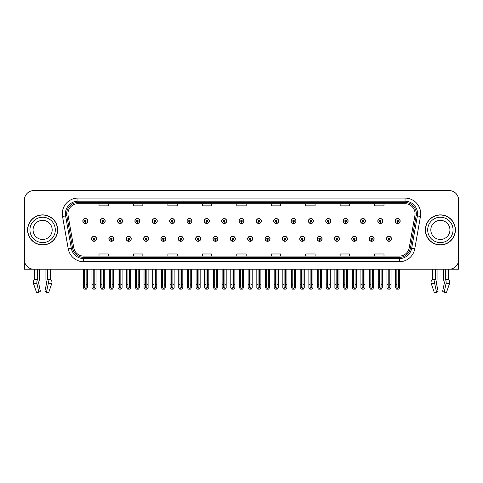 <?xml version="1.0" encoding="UTF-8"?>
<svg xmlns="http://www.w3.org/2000/svg" width="483" height="483" viewBox="0 0 483 483"><rect width="100%" height="100%" fill="white"/><g stroke="black" fill="none" stroke-linecap="round" stroke-linejoin="round"><path stroke-width="0.72" d="M351.775 238.807A2.506 2.506 0 0 0 354.28 241.313A2.506 2.506 0 0 0 356.786 238.807A2.506 2.506 0 0 0 354.28 236.302A2.506 2.506 0 0 0 351.775 238.807M334.423 238.807A2.506 2.506 0 0 0 336.929 241.313A2.506 2.506 0 0 0 339.434 238.807A2.506 2.506 0 0 0 336.929 236.302A2.506 2.506 0 0 0 334.423 238.807M317.071 238.807A2.506 2.506 0 0 0 319.577 241.313A2.506 2.506 0 0 0 322.083 238.807A2.506 2.506 0 0 0 319.577 236.302A2.506 2.506 0 0 0 317.071 238.807M299.72 238.807A2.506 2.506 0 0 0 302.225 241.313A2.506 2.506 0 0 0 304.731 238.807A2.506 2.506 0 0 0 302.225 236.302A2.506 2.506 0 0 0 299.72 238.807M282.368 238.807A2.506 2.506 0 0 0 284.873 241.313A2.506 2.506 0 0 0 287.379 238.807A2.506 2.506 0 0 0 284.873 236.302A2.506 2.506 0 0 0 282.368 238.807M265.022 238.807A2.506 2.506 0 0 0 267.528 241.313A2.506 2.506 0 0 0 270.033 238.807A2.506 2.506 0 0 0 267.528 236.302A2.506 2.506 0 0 0 265.022 238.807M247.67 238.807A2.506 2.506 0 0 0 250.176 241.313A2.506 2.506 0 0 0 252.681 238.807A2.506 2.506 0 0 0 250.176 236.302A2.506 2.506 0 0 0 247.67 238.807M230.319 238.807A2.506 2.506 0 0 0 232.824 241.313A2.506 2.506 0 0 0 235.33 238.807A2.506 2.506 0 0 0 232.824 236.302A2.506 2.506 0 0 0 230.319 238.807M212.967 238.807A2.506 2.506 0 0 0 215.472 241.313A2.506 2.506 0 0 0 217.978 238.807A2.506 2.506 0 0 0 215.472 236.302A2.506 2.506 0 0 0 212.967 238.807M195.621 238.807A2.506 2.506 0 0 0 198.127 241.313A2.506 2.506 0 0 0 200.632 238.807A2.506 2.506 0 0 0 198.127 236.302A2.506 2.506 0 0 0 195.621 238.807M178.269 238.807A2.506 2.506 0 0 0 180.775 241.313A2.506 2.506 0 0 0 183.28 238.807A2.506 2.506 0 0 0 180.775 236.302A2.506 2.506 0 0 0 178.269 238.807M160.917 238.807A2.506 2.506 0 0 0 163.423 241.313A2.506 2.506 0 0 0 165.929 238.807A2.506 2.506 0 0 0 163.423 236.302A2.506 2.506 0 0 0 160.917 238.807M143.566 238.807A2.506 2.506 0 0 0 146.071 241.313A2.506 2.506 0 0 0 148.577 238.807A2.506 2.506 0 0 0 146.071 236.302A2.506 2.506 0 0 0 143.566 238.807M126.214 238.807A2.506 2.506 0 0 0 128.719 241.313A2.506 2.506 0 0 0 131.225 238.807A2.506 2.506 0 0 0 128.719 236.302A2.506 2.506 0 0 0 126.214 238.807M108.868 238.807A2.506 2.506 0 0 0 111.374 241.313A2.506 2.506 0 0 0 113.879 238.807A2.506 2.506 0 0 0 111.374 236.302A2.506 2.506 0 0 0 108.868 238.807M91.516 238.807A2.506 2.506 0 0 0 94.022 241.313A2.506 2.506 0 0 0 96.528 238.807A2.506 2.506 0 0 0 94.022 236.302A2.506 2.506 0 0 0 91.516 238.807M369.121 238.807A2.506 2.506 0 0 0 371.626 241.313A2.506 2.506 0 0 0 374.132 238.807A2.506 2.506 0 0 0 371.626 236.302A2.506 2.506 0 0 0 369.121 238.807M377.797 221.015A2.506 2.506 0 0 0 380.302 223.52A2.506 2.506 0 0 0 382.808 221.015A2.506 2.506 0 0 0 380.302 218.515A2.506 2.506 0 0 0 377.797 221.015M360.445 221.015A2.506 2.506 0 0 0 362.95 223.52A2.506 2.506 0 0 0 365.456 221.015A2.506 2.506 0 0 0 362.95 218.515A2.506 2.506 0 0 0 360.445 221.015M343.099 221.015A2.506 2.506 0 0 0 345.605 223.52A2.506 2.506 0 0 0 348.11 221.015A2.506 2.506 0 0 0 345.605 218.515A2.506 2.506 0 0 0 343.099 221.015M325.747 221.015A2.506 2.506 0 0 0 328.253 223.52A2.506 2.506 0 0 0 330.758 221.015A2.506 2.506 0 0 0 328.253 218.515A2.506 2.506 0 0 0 325.747 221.015M308.396 221.015A2.506 2.506 0 0 0 310.901 223.52A2.506 2.506 0 0 0 313.407 221.015A2.506 2.506 0 0 0 310.901 218.515A2.506 2.506 0 0 0 308.396 221.015M291.044 221.015A2.506 2.506 0 0 0 293.549 223.52A2.506 2.506 0 0 0 296.055 221.015A2.506 2.506 0 0 0 293.549 218.515A2.506 2.506 0 0 0 291.044 221.015M273.698 221.015A2.506 2.506 0 0 0 276.204 223.52A2.506 2.506 0 0 0 278.709 221.015A2.506 2.506 0 0 0 276.204 218.515A2.506 2.506 0 0 0 273.698 221.015M256.346 221.015A2.506 2.506 0 0 0 258.852 223.52A2.506 2.506 0 0 0 261.357 221.015A2.506 2.506 0 0 0 258.852 218.515A2.506 2.506 0 0 0 256.346 221.015M238.994 221.015A2.506 2.506 0 0 0 241.5 223.52A2.506 2.506 0 0 0 244.006 221.015A2.506 2.506 0 0 0 241.5 218.515A2.506 2.506 0 0 0 238.994 221.015M221.643 221.015A2.506 2.506 0 0 0 224.148 223.52A2.506 2.506 0 0 0 226.654 221.015A2.506 2.506 0 0 0 224.148 218.515A2.506 2.506 0 0 0 221.643 221.015M204.291 221.015A2.506 2.506 0 0 0 206.796 223.52A2.506 2.506 0 0 0 209.302 221.015A2.506 2.506 0 0 0 206.796 218.515A2.506 2.506 0 0 0 204.291 221.015M186.945 221.015A2.506 2.506 0 0 0 189.451 223.52A2.506 2.506 0 0 0 191.956 221.015A2.506 2.506 0 0 0 189.451 218.515A2.506 2.506 0 0 0 186.945 221.015M169.593 221.015A2.506 2.506 0 0 0 172.099 223.52A2.506 2.506 0 0 0 174.605 221.015A2.506 2.506 0 0 0 172.099 218.515A2.506 2.506 0 0 0 169.593 221.015M152.242 221.015A2.506 2.506 0 0 0 154.747 223.52A2.506 2.506 0 0 0 157.253 221.015A2.506 2.506 0 0 0 154.747 218.515A2.506 2.506 0 0 0 152.242 221.015M134.89 221.015A2.506 2.506 0 0 0 137.395 223.52A2.506 2.506 0 0 0 139.901 221.015A2.506 2.506 0 0 0 137.395 218.515A2.506 2.506 0 0 0 134.89 221.015M117.544 221.015A2.506 2.506 0 0 0 120.05 223.52A2.506 2.506 0 0 0 122.555 221.015A2.506 2.506 0 0 0 120.05 218.515A2.506 2.506 0 0 0 117.544 221.015M100.192 221.015A2.506 2.506 0 0 0 102.698 223.52A2.506 2.506 0 0 0 105.203 221.015A2.506 2.506 0 0 0 102.698 218.515A2.506 2.506 0 0 0 100.192 221.015M82.841 221.015A2.506 2.506 0 0 0 85.346 223.52A2.506 2.506 0 0 0 87.852 221.015A2.506 2.506 0 0 0 85.346 218.515A2.506 2.506 0 0 0 82.841 221.015M386.472 238.807A2.506 2.506 0 0 0 388.978 241.313A2.506 2.506 0 0 0 391.484 238.807A2.506 2.506 0 0 0 388.978 236.302A2.506 2.506 0 0 0 386.472 238.807M395.148 221.015A2.506 2.506 0 0 0 397.654 223.52A2.506 2.506 0 0 0 400.159 221.015A2.506 2.506 0 0 0 397.654 218.515A2.506 2.506 0 0 0 395.148 221.015M436.3 282.138L436.469 281.855A3.447 1.817 90 0 0 437.073 279.289L437.073 269.218L443.672 269.218L443.672 279.289A3.447 1.817 -90 0 0 444.275 281.855L444.487 282.489L442.633 291.225L444.167 292.39L446.014 283.654A3.447 1.817 -90 0 0 445.543 279.808L445.32 279.289L448.357 279.289L448.357 269.218L458.602 269.218L458.602 200.004A9.394 9.394 0 0 0 449.202 190.61L33.798 190.61A9.394 9.394 0 0 0 24.398 200.004L24.398 269.218L34.643 269.218L34.643 279.289L37.68 279.289L37.457 279.808A3.447 1.817 90 0 0 36.986 283.654L38.833 292.39L40.367 291.225L38.513 282.489L38.725 281.855A3.447 1.817 90 0 0 39.328 279.289L39.328 269.218L45.927 269.218L45.927 279.289A3.447 1.817 -90 0 0 46.531 281.855L46.7 282.138L46.531 281.855M46.742 282.489L44.889 291.225L46.422 292.39L48.27 283.654A3.447 1.817 -90 0 0 47.799 279.808L47.575 279.289L50.612 279.289L50.612 269.218L52.647 269.218M430.353 269.218L432.388 269.218L432.388 279.289L435.425 279.289L435.201 279.808A3.447 1.817 90 0 0 434.73 283.654L436.578 292.39L438.111 291.225L436.258 282.489M27.597 229.914A15.033 15.033 0 0 0 42.631 244.947A15.033 15.033 0 0 0 57.658 229.914A15.033 15.033 0 0 0 42.631 214.881A15.033 15.033 0 0 0 27.597 229.914M425.342 229.914A15.033 15.033 0 0 0 440.369 244.947A15.033 15.033 0 0 0 455.403 229.914A15.033 15.033 0 0 0 440.369 214.881A15.033 15.033 0 0 0 425.342 229.914M67.934 213.752A10.022 10.022 0 0 1 77.956 203.729L405.044 203.729A10.022 10.022 0 0 1 414.915 215.49L409.216 247.815A10.022 10.022 0 0 1 399.344 256.093L83.656 256.093A10.022 10.022 0 0 1 73.784 247.815L68.085 215.49A10.022 10.022 0 0 1 67.934 213.752M66.678 213.752A11.272 11.272 0 0 0 66.853 215.708L72.553 248.033A11.272 11.272 0 0 0 83.656 257.348L399.344 257.348A11.272 11.272 0 0 0 410.447 248.033L416.147 215.708A11.272 11.272 0 0 0 405.044 202.48L77.956 202.48A11.272 11.272 0 0 0 66.678 213.752M62.536 216.469A15.661 15.661 0 0 1 77.956 198.09L405.044 198.09A15.661 15.661 0 0 1 420.464 216.469L414.77 248.793A15.661 15.661 0 0 1 399.344 261.732L83.656 261.732A15.661 15.661 0 0 1 68.23 248.793L62.536 216.469L65.616 215.925A12.528 12.528 0 0 1 77.956 201.224L405.044 201.224A12.528 12.528 0 0 1 417.384 215.925L411.685 248.25A12.528 12.528 0 0 1 399.344 258.598L83.656 258.598A12.528 12.528 0 0 1 71.315 248.25L65.616 215.925A12.528 12.528 0 0 1 65.428 213.752M449.202 190.61L33.798 190.61M24.398 200.004L24.398 259.824A9.394 9.394 0 0 0 33.798 269.218L449.202 269.218A9.394 9.394 0 0 0 458.602 259.824L458.602 200.004M236.803 203.729L236.803 205.849L246.197 205.849L246.197 203.729M202.353 203.729L202.353 205.849L211.747 205.849L211.747 203.729M167.903 203.729L167.903 205.849L177.297 205.849L177.297 203.729M133.453 203.729L133.453 205.849L142.847 205.849L142.847 203.729M99.003 203.729L99.003 205.849L108.397 205.849L108.397 203.729M271.253 203.729L271.253 205.849L280.647 205.849L280.647 203.729M305.703 203.729L305.703 205.849L315.097 205.849L315.097 203.729M340.153 203.729L340.153 205.849L349.547 205.849L349.547 203.729M374.603 203.729L374.603 205.849L383.997 205.849L383.997 203.729M246.197 256.093L246.197 253.973L236.803 253.973L236.803 256.093M211.747 256.093L211.747 253.973L202.353 253.973L202.353 256.093M177.297 256.093L177.297 253.973L167.903 253.973L167.903 256.093M142.847 256.093L142.847 253.973L133.453 253.973L133.453 256.093M108.397 256.093L108.397 253.973L99.003 253.973L99.003 256.093M280.647 256.093L280.647 253.973L271.253 253.973L271.253 256.093M315.097 256.093L315.097 253.973L305.703 253.973L305.703 256.093M349.547 256.093L349.547 253.973L340.153 253.973L340.153 256.093M383.997 256.093L383.997 253.973L374.603 253.973L374.603 256.093M389.763 269.218L389.763 287.343L388.978 288.466L388.193 287.343L388.193 284.439L386.943 284.439L386.943 287.572L387.849 289.136L390.113 289.136L391.013 287.572L391.013 269.218M388.942 239.586L388.875 241.156A2.349 2.349 0 0 1 386.629 238.807A2.349 2.349 0 0 1 388.978 236.459A2.349 2.349 0 0 1 391.327 238.807A2.349 2.349 0 0 1 389.081 241.156L389.014 239.586A0.785 0.785 0 0 0 389.763 238.807A0.785 0.785 0 0 0 388.978 238.022A0.785 0.785 0 0 0 388.193 238.807A0.785 0.785 0 0 0 388.942 239.586L388.966 239.121A0.314 0.314 0 0 1 388.664 238.807A0.314 0.314 0 0 1 388.978 238.493A0.314 0.314 0 0 1 389.292 238.807A0.314 0.314 0 0 1 388.99 239.121L389.014 239.586M386.943 269.218L386.943 284.439M388.193 269.218L388.193 284.439M389.763 284.439L391.013 284.439M398.439 269.218L398.439 287.343L397.654 288.466L396.869 287.343L396.869 284.439L395.619 284.439L395.619 287.572L396.525 289.136L398.783 289.136L399.689 287.572L399.689 269.218M397.618 221.8L397.551 223.363A2.349 2.349 0 0 1 395.305 221.015A2.349 2.349 0 0 1 397.654 218.666A2.349 2.349 0 0 1 400.002 221.015A2.349 2.349 0 0 1 397.757 223.363L397.69 221.8A0.785 0.785 0 0 0 398.439 221.015A0.785 0.785 0 0 0 397.654 220.236A0.785 0.785 0 0 0 396.869 221.015A0.785 0.785 0 0 0 397.618 221.8L397.642 221.329A0.314 0.314 0 0 1 397.34 221.015A0.314 0.314 0 0 1 397.654 220.707A0.314 0.314 0 0 1 397.968 221.015A0.314 0.314 0 0 1 397.666 221.329L397.69 221.8M395.619 269.218L395.619 284.439M396.869 269.218L396.869 284.439M398.439 284.439L399.689 284.439M372.411 269.218L372.411 287.343L371.626 288.466L370.847 287.343L370.847 284.439L369.592 284.439L369.592 287.572L370.497 289.136L372.761 289.136L373.661 287.572L373.661 269.218M371.596 239.586L371.524 241.156A2.349 2.349 0 0 1 369.278 238.807A2.349 2.349 0 0 1 371.626 236.459A2.349 2.349 0 0 1 373.975 238.807A2.349 2.349 0 0 1 371.729 241.156L371.662 239.586A0.785 0.785 0 0 0 372.411 238.807A0.785 0.785 0 0 0 371.626 238.022A0.785 0.785 0 0 0 370.847 238.807A0.785 0.785 0 0 0 371.596 239.586L371.614 239.121A0.314 0.314 0 0 1 371.312 238.807A0.314 0.314 0 0 1 371.626 238.493A0.314 0.314 0 0 1 371.94 238.807A0.314 0.314 0 0 1 371.644 239.121L371.662 239.586M369.592 269.218L369.592 284.439M370.847 269.218L370.847 284.439M372.411 284.439L373.661 284.439M355.059 269.218L355.059 287.343L354.28 288.466L353.496 287.343L353.496 284.439L352.24 284.439L352.24 287.572L353.145 289.136L355.41 289.136L356.315 287.572L356.315 269.218M354.244 239.586L354.178 241.156A2.349 2.349 0 0 1 351.926 238.807A2.349 2.349 0 0 1 354.28 236.459A2.349 2.349 0 0 1 356.629 238.807A2.349 2.349 0 0 1 354.383 241.156L354.311 239.586A0.785 0.785 0 0 0 355.059 238.807A0.785 0.785 0 0 0 354.28 238.022A0.785 0.785 0 0 0 353.496 238.807A0.785 0.785 0 0 0 354.244 239.586L354.262 239.121A0.314 0.314 0 0 1 353.967 238.807A0.314 0.314 0 0 1 354.28 238.493A0.314 0.314 0 0 1 354.588 238.807A0.314 0.314 0 0 1 354.293 239.121L354.311 239.586M352.24 269.218L352.24 284.439M353.496 269.218L353.496 284.439M355.059 284.439L356.315 284.439M337.708 269.218L337.708 287.343L336.929 288.466L336.144 287.343L336.144 284.439L334.894 284.439L334.894 287.572L335.794 289.136L338.058 289.136L338.963 287.572L338.963 269.218M336.892 239.586L336.826 241.156A2.349 2.349 0 0 1 334.58 238.807A2.349 2.349 0 0 1 336.929 236.459A2.349 2.349 0 0 1 339.277 238.807A2.349 2.349 0 0 1 337.031 241.156L336.959 239.586A0.785 0.785 0 0 0 337.708 238.807A0.785 0.785 0 0 0 336.929 238.022A0.785 0.785 0 0 0 336.144 238.807A0.785 0.785 0 0 0 336.892 239.586L336.917 239.121A0.314 0.314 0 0 1 336.615 238.807A0.314 0.314 0 0 1 336.929 238.493A0.314 0.314 0 0 1 337.243 238.807A0.314 0.314 0 0 1 336.941 239.121L336.959 239.586M334.894 269.218L334.894 284.439M336.144 269.218L336.144 284.439M337.708 284.439L338.963 284.439M381.087 269.218L381.087 287.343L380.302 288.466L379.523 287.343L379.523 284.439L378.267 284.439L378.267 287.572L379.173 289.136L381.437 289.136L382.337 287.572L382.337 269.218M380.272 221.8L380.199 223.363A2.349 2.349 0 0 1 377.954 221.015A2.349 2.349 0 0 1 380.302 218.666A2.349 2.349 0 0 1 382.651 221.015A2.349 2.349 0 0 1 380.405 223.363L380.338 221.8A0.785 0.785 0 0 0 381.087 221.015A0.785 0.785 0 0 0 380.302 220.236A0.785 0.785 0 0 0 379.523 221.015A0.785 0.785 0 0 0 380.272 221.8L380.29 221.329A0.314 0.314 0 0 1 379.988 221.015A0.314 0.314 0 0 1 380.302 220.707A0.314 0.314 0 0 1 380.616 221.015A0.314 0.314 0 0 1 380.314 221.329L380.338 221.8M378.267 269.218L378.267 284.439M379.523 269.218L379.523 284.439M381.087 284.439L382.337 284.439M363.735 269.218L363.735 287.343L362.95 288.466L362.172 287.343L362.172 284.439L360.916 284.439L360.916 287.572L361.821 289.136L364.085 289.136L364.991 287.572L364.991 269.218M362.92 221.8L362.848 223.363A2.349 2.349 0 0 1 360.602 221.015A2.349 2.349 0 0 1 362.95 218.666A2.349 2.349 0 0 1 365.299 221.015A2.349 2.349 0 0 1 363.053 223.363L362.987 221.8A0.785 0.785 0 0 0 363.735 221.015A0.785 0.785 0 0 0 362.95 220.236A0.785 0.785 0 0 0 362.172 221.015A0.785 0.785 0 0 0 362.92 221.8L362.938 221.329A0.314 0.314 0 0 1 362.642 221.015A0.314 0.314 0 0 1 362.95 220.707A0.314 0.314 0 0 1 363.264 221.015A0.314 0.314 0 0 1 362.968 221.329L362.987 221.8M360.916 269.218L360.916 284.439M362.172 269.218L362.172 284.439M363.735 284.439L364.991 284.439M346.383 269.218L346.383 287.343L345.605 288.466L344.82 287.343L344.82 284.439L343.564 284.439L343.564 287.572L344.47 289.136L346.734 289.136L347.639 287.572L347.639 269.218M345.568 221.8L345.502 223.363A2.349 2.349 0 0 1 343.256 221.015A2.349 2.349 0 0 1 345.605 218.666A2.349 2.349 0 0 1 347.953 221.015A2.349 2.349 0 0 1 345.707 223.363L345.635 221.8A0.785 0.785 0 0 0 346.383 221.015A0.785 0.785 0 0 0 345.605 220.236A0.785 0.785 0 0 0 344.82 221.015A0.785 0.785 0 0 0 345.568 221.8L345.587 221.329A0.314 0.314 0 0 1 345.291 221.015A0.314 0.314 0 0 1 345.605 220.707A0.314 0.314 0 0 1 345.919 221.015A0.314 0.314 0 0 1 345.617 221.329L345.635 221.8M343.564 269.218L343.564 284.439M344.82 269.218L344.82 284.439M346.383 284.439L347.639 284.439M329.038 269.218L329.038 287.343L328.253 288.466L327.468 287.343L327.468 284.439L326.218 284.439L326.218 287.572L327.118 289.136L329.382 289.136L330.287 287.572L330.287 269.218M328.217 221.8L328.15 223.363A2.349 2.349 0 0 1 325.904 221.015A2.349 2.349 0 0 1 328.253 218.666A2.349 2.349 0 0 1 330.601 221.015A2.349 2.349 0 0 1 328.355 223.363L328.289 221.8A0.785 0.785 0 0 0 329.038 221.015A0.785 0.785 0 0 0 328.253 220.236A0.785 0.785 0 0 0 327.468 221.015A0.785 0.785 0 0 0 328.217 221.8L328.241 221.329A0.314 0.314 0 0 1 327.939 221.015A0.314 0.314 0 0 1 328.253 220.707A0.314 0.314 0 0 1 328.567 221.015A0.314 0.314 0 0 1 328.265 221.329L328.289 221.8M326.218 269.218L326.218 284.439M327.468 269.218L327.468 284.439M329.038 284.439L330.287 284.439M37.68 269.218L37.68 279.289M47.575 279.289L47.575 269.218M38.555 282.138L38.513 282.489M46.422 292.39L48.753 292.39L51.735 283.654A3.447 2.928 90 0 0 50.975 279.808L50.612 279.289M36.503 292.39L33.52 283.654L36.503 292.39L38.833 292.39M37.457 279.808L34.281 279.808A3.447 2.928 -90 0 0 33.52 283.654A3.447 2.928 -90 0 1 34.281 279.808L34.643 279.289M24.398 249.959L24.398 246.825M24.398 244.301A6.261 6.261 0 0 0 24.15 244.32L24.15 218.636A6.261 6.261 0 0 1 24.398 216.885M435.425 269.218L435.425 279.289M445.32 279.289L445.32 269.218M444.487 282.489L444.275 281.855M444.167 292.39L446.497 292.39L449.48 283.654A3.447 2.928 90 0 0 448.719 279.808L448.357 279.289M434.247 292.39L431.265 283.654L434.247 292.39L436.578 292.39M435.201 279.808L432.025 279.808A3.447 2.928 -90 0 0 431.265 283.654A3.447 2.928 -90 0 1 432.025 279.808L432.388 279.289M458.602 246.825L458.602 249.959M458.602 216.885A6.261 6.261 0 0 1 458.85 218.636L458.85 244.32A6.261 6.261 0 0 0 458.602 244.301M52.182 229.914A9.551 9.551 0 0 0 42.631 220.363A9.551 9.551 0 0 0 33.073 229.914A9.551 9.551 0 0 0 42.631 239.465A9.551 9.551 0 0 0 52.182 229.914A9.551 9.551 0 0 1 42.631 239.465A9.551 9.551 0 0 1 33.073 229.914M27.754 229.914A14.876 14.876 0 0 1 42.631 215.038A14.876 14.876 0 0 1 57.501 229.914A14.876 14.876 0 0 1 42.631 244.79A14.876 14.876 0 0 1 27.754 229.914M449.927 229.914A9.551 9.551 0 0 0 440.369 220.363A9.551 9.551 0 0 0 430.818 229.914A9.551 9.551 0 0 0 440.369 239.465A9.551 9.551 0 0 0 449.927 229.914A9.551 9.551 0 0 1 440.369 239.465A9.551 9.551 0 0 1 430.818 229.914M425.499 229.914A14.876 14.876 0 0 1 440.369 215.038A14.876 14.876 0 0 1 455.246 229.914A14.876 14.876 0 0 1 440.369 244.79A14.876 14.876 0 0 1 425.499 229.914M320.362 269.218L320.362 287.343L319.577 288.466L318.792 287.343L318.792 284.439L317.542 284.439L317.542 287.572L318.448 289.136L320.706 289.136L321.612 287.572L321.612 269.218M319.541 239.586L319.474 241.156A2.349 2.349 0 0 1 317.228 238.807A2.349 2.349 0 0 1 319.577 236.459A2.349 2.349 0 0 1 321.926 238.807A2.349 2.349 0 0 1 319.68 241.156L319.613 239.586A0.785 0.785 0 0 0 320.362 238.807A0.785 0.785 0 0 0 319.577 238.022A0.785 0.785 0 0 0 318.792 238.807A0.785 0.785 0 0 0 319.541 239.586L319.565 239.121A0.314 0.314 0 0 1 319.263 238.807A0.314 0.314 0 0 1 319.577 238.493A0.314 0.314 0 0 1 319.891 238.807A0.314 0.314 0 0 1 319.589 239.121L319.613 239.586M317.542 269.218L317.542 284.439M318.792 269.218L318.792 284.439M320.362 284.439L321.612 284.439M303.01 269.218L303.01 287.343L302.225 288.466L301.446 287.343L301.446 284.439L300.191 284.439L300.191 287.572L301.096 289.136L303.36 289.136L304.26 287.572L304.26 269.218M302.195 239.586L302.123 241.156A2.349 2.349 0 0 1 299.877 238.807A2.349 2.349 0 0 1 302.225 236.459A2.349 2.349 0 0 1 304.574 238.807A2.349 2.349 0 0 1 302.328 241.156L302.261 239.586A0.785 0.785 0 0 0 303.01 238.807A0.785 0.785 0 0 0 302.225 238.022A0.785 0.785 0 0 0 301.446 238.807A0.785 0.785 0 0 0 302.195 239.586L302.213 239.121A0.314 0.314 0 0 1 301.911 238.807A0.314 0.314 0 0 1 302.225 238.493A0.314 0.314 0 0 1 302.539 238.807A0.314 0.314 0 0 1 302.237 239.121L302.261 239.586M300.191 269.218L300.191 284.439M301.446 269.218L301.446 284.439M303.01 284.439L304.26 284.439M285.658 269.218L285.658 287.343L284.873 288.466L284.095 287.343L284.095 284.439L282.839 284.439L282.839 287.572L283.744 289.136L286.008 289.136L286.914 287.572L286.914 269.218M284.843 239.586L284.771 241.156A2.349 2.349 0 0 1 282.525 238.807A2.349 2.349 0 0 1 284.873 236.459A2.349 2.349 0 0 1 287.222 238.807A2.349 2.349 0 0 1 284.976 241.156L284.91 239.586A0.785 0.785 0 0 0 285.658 238.807A0.785 0.785 0 0 0 284.873 238.022A0.785 0.785 0 0 0 284.095 238.807A0.785 0.785 0 0 0 284.843 239.586L284.861 239.121A0.314 0.314 0 0 1 284.565 238.807A0.314 0.314 0 0 1 284.873 238.493A0.314 0.314 0 0 1 285.187 238.807A0.314 0.314 0 0 1 284.892 239.121L284.91 239.586M282.839 269.218L282.839 284.439M284.095 269.218L284.095 284.439M285.658 284.439L286.914 284.439M311.686 269.218L311.686 287.343L310.901 288.466L310.116 287.343L310.116 284.439L308.866 284.439L308.866 287.572L309.772 289.136L312.036 289.136L312.936 287.572L312.936 269.218M310.865 221.8L310.798 223.363A2.349 2.349 0 0 1 308.552 221.015A2.349 2.349 0 0 1 310.901 218.666A2.349 2.349 0 0 1 313.25 221.015A2.349 2.349 0 0 1 311.004 223.363L310.937 221.8A0.785 0.785 0 0 0 311.686 221.015A0.785 0.785 0 0 0 310.901 220.236A0.785 0.785 0 0 0 310.116 221.015A0.785 0.785 0 0 0 310.865 221.8L310.889 221.329A0.314 0.314 0 0 1 310.587 221.015A0.314 0.314 0 0 1 310.901 220.707A0.314 0.314 0 0 1 311.215 221.015A0.314 0.314 0 0 1 310.913 221.329L310.937 221.8M308.866 269.218L308.866 284.439M310.116 269.218L310.116 284.439M311.686 284.439L312.936 284.439M294.334 269.218L294.334 287.343L293.549 288.466L292.77 287.343L292.77 284.439L291.515 284.439L291.515 287.572L292.42 289.136L294.684 289.136L295.59 287.572L295.59 269.218M293.519 221.8L293.447 223.363A2.349 2.349 0 0 1 291.201 221.015A2.349 2.349 0 0 1 293.549 218.666A2.349 2.349 0 0 1 295.898 221.015A2.349 2.349 0 0 1 293.652 223.363L293.586 221.8A0.785 0.785 0 0 0 294.334 221.015A0.785 0.785 0 0 0 293.549 220.236A0.785 0.785 0 0 0 292.77 221.015A0.785 0.785 0 0 0 293.519 221.8L293.537 221.329A0.314 0.314 0 0 1 293.235 221.015A0.314 0.314 0 0 1 293.549 220.707A0.314 0.314 0 0 1 293.863 221.015A0.314 0.314 0 0 1 293.567 221.329L293.586 221.8M291.515 269.218L291.515 284.439M292.77 269.218L292.77 284.439M294.334 284.439L295.59 284.439M276.982 269.218L276.982 287.343L276.204 288.466L275.419 287.343L275.419 284.439L274.163 284.439L274.163 287.572L275.069 289.136L277.333 289.136L278.238 287.572L278.238 269.218M276.167 221.8L276.101 223.363A2.349 2.349 0 0 1 273.855 221.015A2.349 2.349 0 0 1 276.204 218.666A2.349 2.349 0 0 1 278.552 221.015A2.349 2.349 0 0 1 276.306 223.363L276.234 221.8A0.785 0.785 0 0 0 276.982 221.015A0.785 0.785 0 0 0 276.204 220.236A0.785 0.785 0 0 0 275.419 221.015A0.785 0.785 0 0 0 276.167 221.8L276.185 221.329A0.314 0.314 0 0 1 275.89 221.015A0.314 0.314 0 0 1 276.204 220.707A0.314 0.314 0 0 1 276.511 221.015A0.314 0.314 0 0 1 276.216 221.329L276.234 221.8M274.163 269.218L274.163 284.439M275.419 269.218L275.419 284.439M276.982 284.439L278.238 284.439M268.306 269.218L268.306 287.343L267.528 288.466L266.743 287.343L266.743 284.439L265.487 284.439L265.487 287.572L266.393 289.136L268.657 289.136L269.562 287.572L269.562 269.218M267.491 239.586L267.425 241.156A2.349 2.349 0 0 1 265.179 238.807A2.349 2.349 0 0 1 267.528 236.459A2.349 2.349 0 0 1 269.876 238.807A2.349 2.349 0 0 1 267.63 241.156L267.558 239.586A0.785 0.785 0 0 0 268.306 238.807A0.785 0.785 0 0 0 267.528 238.022A0.785 0.785 0 0 0 266.743 238.807A0.785 0.785 0 0 0 267.491 239.586L267.51 239.121A0.314 0.314 0 0 1 267.214 238.807A0.314 0.314 0 0 1 267.528 238.493A0.314 0.314 0 0 1 267.842 238.807A0.314 0.314 0 0 1 267.54 239.121L267.558 239.586M265.487 269.218L265.487 284.439M266.743 269.218L266.743 284.439M268.306 284.439L269.562 284.439M250.961 269.218L250.961 287.343L250.176 288.466L249.391 287.343L249.391 284.439L248.141 284.439L248.141 287.572L249.041 289.136L251.305 289.136L252.211 287.572L252.211 269.218M250.14 239.586L250.073 241.156A2.349 2.349 0 0 1 247.827 238.807A2.349 2.349 0 0 1 250.176 236.459A2.349 2.349 0 0 1 252.524 238.807A2.349 2.349 0 0 1 250.279 241.156L250.212 239.586A0.785 0.785 0 0 0 250.961 238.807A0.785 0.785 0 0 0 250.176 238.022A0.785 0.785 0 0 0 249.391 238.807A0.785 0.785 0 0 0 250.14 239.586L250.164 239.121A0.314 0.314 0 0 1 249.862 238.807A0.314 0.314 0 0 1 250.176 238.493A0.314 0.314 0 0 1 250.49 238.807A0.314 0.314 0 0 1 250.188 239.121L250.212 239.586M248.141 269.218L248.141 284.439M249.391 269.218L249.391 284.439M250.961 284.439L252.211 284.439M233.609 269.218L233.609 287.343L232.824 288.466L232.039 287.343L232.039 284.439L230.789 284.439L230.789 287.572L231.695 289.136L233.959 289.136L234.859 287.572L234.859 269.218M232.788 239.586L232.721 241.156A2.349 2.349 0 0 1 230.476 238.807A2.349 2.349 0 0 1 232.824 236.459A2.349 2.349 0 0 1 235.173 238.807A2.349 2.349 0 0 1 232.927 241.156L232.86 239.586A0.785 0.785 0 0 0 233.609 238.807A0.785 0.785 0 0 0 232.824 238.022A0.785 0.785 0 0 0 232.039 238.807A0.785 0.785 0 0 0 232.788 239.586L232.812 239.121A0.314 0.314 0 0 1 232.51 238.807A0.314 0.314 0 0 1 232.824 238.493A0.314 0.314 0 0 1 233.138 238.807A0.314 0.314 0 0 1 232.836 239.121L232.86 239.586M230.789 269.218L230.789 284.439M232.039 269.218L232.039 284.439M233.609 284.439L234.859 284.439M216.257 269.218L216.257 287.343L215.472 288.466L214.694 287.343L214.694 284.439L213.438 284.439L213.438 287.572L214.343 289.136L216.607 289.136L217.513 287.572L217.513 269.218M215.442 239.586L215.37 241.156A2.349 2.349 0 0 1 213.124 238.807A2.349 2.349 0 0 1 215.472 236.459A2.349 2.349 0 0 1 217.821 238.807A2.349 2.349 0 0 1 215.575 241.156L215.509 239.586A0.785 0.785 0 0 0 216.257 238.807A0.785 0.785 0 0 0 215.472 238.022A0.785 0.785 0 0 0 214.694 238.807A0.785 0.785 0 0 0 215.442 239.586L215.46 239.121A0.314 0.314 0 0 1 215.158 238.807A0.314 0.314 0 0 1 215.472 238.493A0.314 0.314 0 0 1 215.786 238.807A0.314 0.314 0 0 1 215.49 239.121L215.509 239.586M213.438 269.218L213.438 284.439M214.694 269.218L214.694 284.439M216.257 284.439L217.513 284.439M198.905 269.218L198.905 287.343L198.127 288.466L197.342 287.343L197.342 284.439L196.086 284.439L196.086 287.572L196.992 289.136L199.256 289.136L200.161 287.572L200.161 269.218M198.09 239.586L198.024 241.156A2.349 2.349 0 0 1 195.778 238.807A2.349 2.349 0 0 1 198.127 236.459A2.349 2.349 0 0 1 200.475 238.807A2.349 2.349 0 0 1 198.229 241.156L198.157 239.586A0.785 0.785 0 0 0 198.905 238.807A0.785 0.785 0 0 0 198.127 238.022A0.785 0.785 0 0 0 197.342 238.807A0.785 0.785 0 0 0 198.09 239.586L198.108 239.121A0.314 0.314 0 0 1 197.813 238.807A0.314 0.314 0 0 1 198.127 238.493A0.314 0.314 0 0 1 198.435 238.807A0.314 0.314 0 0 1 198.139 239.121L198.157 239.586M196.086 269.218L196.086 284.439M197.342 269.218L197.342 284.439M198.905 284.439L200.161 284.439M259.631 269.218L259.631 287.343L258.852 288.466L258.067 287.343L258.067 284.439L256.817 284.439L256.817 287.572L257.717 289.136L259.981 289.136L260.886 287.572L260.886 269.218M258.816 221.8L258.749 223.363A2.349 2.349 0 0 1 256.503 221.015A2.349 2.349 0 0 1 258.852 218.666A2.349 2.349 0 0 1 261.2 221.015A2.349 2.349 0 0 1 258.954 223.363L258.882 221.8A0.785 0.785 0 0 0 259.631 221.015A0.785 0.785 0 0 0 258.852 220.236A0.785 0.785 0 0 0 258.067 221.015A0.785 0.785 0 0 0 258.816 221.8L258.84 221.329A0.314 0.314 0 0 1 258.538 221.015A0.314 0.314 0 0 1 258.852 220.707A0.314 0.314 0 0 1 259.166 221.015A0.314 0.314 0 0 1 258.864 221.329L258.882 221.8M256.817 269.218L256.817 284.439M258.067 269.218L258.067 284.439M259.631 284.439L260.886 284.439M242.285 269.218L242.285 287.343L241.5 288.466L240.715 287.343L240.715 284.439L239.465 284.439L239.465 287.572L240.371 289.136L242.629 289.136L243.535 287.572L243.535 269.218M241.464 221.8L241.397 223.363A2.349 2.349 0 0 1 239.151 221.015A2.349 2.349 0 0 1 241.5 218.666A2.349 2.349 0 0 1 243.849 221.015A2.349 2.349 0 0 1 241.603 223.363L241.536 221.8A0.785 0.785 0 0 0 242.285 221.015A0.785 0.785 0 0 0 241.5 220.236A0.785 0.785 0 0 0 240.715 221.015A0.785 0.785 0 0 0 241.464 221.8L241.488 221.329A0.314 0.314 0 0 1 241.186 221.015A0.314 0.314 0 0 1 241.5 220.707A0.314 0.314 0 0 1 241.814 221.015A0.314 0.314 0 0 1 241.512 221.329L241.536 221.8M239.465 269.218L239.465 284.439M240.715 269.218L240.715 284.439M242.285 284.439L243.535 284.439M224.933 269.218L224.933 287.343L224.148 288.466L223.369 287.343L223.369 284.439L222.114 284.439L222.114 287.572L223.019 289.136L225.283 289.136L226.183 287.572L226.183 269.218M224.118 221.8L224.046 223.363A2.349 2.349 0 0 1 221.8 221.015A2.349 2.349 0 0 1 224.148 218.666A2.349 2.349 0 0 1 226.497 221.015A2.349 2.349 0 0 1 224.251 223.363L224.184 221.8A0.785 0.785 0 0 0 224.933 221.015A0.785 0.785 0 0 0 224.148 220.236A0.785 0.785 0 0 0 223.369 221.015A0.785 0.785 0 0 0 224.118 221.8L224.136 221.329A0.314 0.314 0 0 1 223.834 221.015A0.314 0.314 0 0 1 224.148 220.707A0.314 0.314 0 0 1 224.462 221.015A0.314 0.314 0 0 1 224.16 221.329L224.184 221.8M222.114 269.218L222.114 284.439M223.369 269.218L223.369 284.439M224.933 284.439L226.183 284.439M207.581 269.218L207.581 287.343L206.796 288.466L206.018 287.343L206.018 284.439L204.762 284.439L204.762 287.572L205.667 289.136L207.931 289.136L208.837 287.572L208.837 269.218M206.766 221.8L206.694 223.363A2.349 2.349 0 0 1 204.448 221.015A2.349 2.349 0 0 1 206.796 218.666A2.349 2.349 0 0 1 209.145 221.015A2.349 2.349 0 0 1 206.899 223.363L206.833 221.8A0.785 0.785 0 0 0 207.581 221.015A0.785 0.785 0 0 0 206.796 220.236A0.785 0.785 0 0 0 206.018 221.015A0.785 0.785 0 0 0 206.766 221.8L206.784 221.329A0.314 0.314 0 0 1 206.489 221.015A0.314 0.314 0 0 1 206.796 220.707A0.314 0.314 0 0 1 207.11 221.015A0.314 0.314 0 0 1 206.815 221.329L206.833 221.8M204.762 269.218L204.762 284.439M206.018 269.218L206.018 284.439M207.581 284.439L208.837 284.439M190.23 269.218L190.23 287.343L189.451 288.466L188.666 287.343L188.666 284.439L187.41 284.439L187.41 287.572L188.316 289.136L190.58 289.136L191.485 287.572L191.485 269.218M189.414 221.8L189.348 223.363A2.349 2.349 0 0 1 187.102 221.015A2.349 2.349 0 0 1 189.451 218.666A2.349 2.349 0 0 1 191.799 221.015A2.349 2.349 0 0 1 189.553 223.363L189.481 221.8A0.785 0.785 0 0 0 190.23 221.015A0.785 0.785 0 0 0 189.451 220.236A0.785 0.785 0 0 0 188.666 221.015A0.785 0.785 0 0 0 189.414 221.8L189.433 221.329A0.314 0.314 0 0 1 189.137 221.015A0.314 0.314 0 0 1 189.451 220.707A0.314 0.314 0 0 1 189.765 221.015A0.314 0.314 0 0 1 189.463 221.329L189.481 221.8M187.41 269.218L187.41 284.439M188.666 269.218L188.666 284.439M190.23 284.439L191.485 284.439M181.554 269.218L181.554 287.343L180.775 288.466L179.99 287.343L179.99 284.439L178.74 284.439L178.74 287.572L179.64 289.136L181.904 289.136L182.809 287.572L182.809 269.218M180.739 239.586L180.672 241.156A2.349 2.349 0 0 1 178.426 238.807A2.349 2.349 0 0 1 180.775 236.459A2.349 2.349 0 0 1 183.123 238.807A2.349 2.349 0 0 1 180.877 241.156L180.805 239.586A0.785 0.785 0 0 0 181.554 238.807A0.785 0.785 0 0 0 180.775 238.022A0.785 0.785 0 0 0 179.99 238.807A0.785 0.785 0 0 0 180.739 239.586L180.763 239.121A0.314 0.314 0 0 1 180.461 238.807A0.314 0.314 0 0 1 180.775 238.493A0.314 0.314 0 0 1 181.089 238.807A0.314 0.314 0 0 1 180.787 239.121L180.805 239.586M178.74 269.218L178.74 284.439M179.99 269.218L179.99 284.439M181.554 284.439L182.809 284.439M164.208 269.218L164.208 287.343L163.423 288.466L162.638 287.343L162.638 284.439L161.388 284.439L161.388 287.572L162.294 289.136L164.552 289.136L165.458 287.572L165.458 269.218M163.387 239.586L163.32 241.156A2.349 2.349 0 0 1 161.074 238.807A2.349 2.349 0 0 1 163.423 236.459A2.349 2.349 0 0 1 165.772 238.807A2.349 2.349 0 0 1 163.526 241.156L163.459 239.586A0.785 0.785 0 0 0 164.208 238.807A0.785 0.785 0 0 0 163.423 238.022A0.785 0.785 0 0 0 162.638 238.807A0.785 0.785 0 0 0 163.387 239.586L163.411 239.121A0.314 0.314 0 0 1 163.109 238.807A0.314 0.314 0 0 1 163.423 238.493A0.314 0.314 0 0 1 163.737 238.807A0.314 0.314 0 0 1 163.435 239.121L163.459 239.586M161.388 269.218L161.388 284.439M162.638 269.218L162.638 284.439M164.208 284.439L165.458 284.439M146.856 269.218L146.856 287.343L146.071 288.466L145.292 287.343L145.292 284.439L144.037 284.439L144.037 287.572L144.942 289.136L147.206 289.136L148.106 287.572L148.106 269.218M146.041 239.586L145.969 241.156A2.349 2.349 0 0 1 143.723 238.807A2.349 2.349 0 0 1 146.071 236.459A2.349 2.349 0 0 1 148.42 238.807A2.349 2.349 0 0 1 146.174 241.156L146.108 239.586A0.785 0.785 0 0 0 146.856 238.807A0.785 0.785 0 0 0 146.071 238.022A0.785 0.785 0 0 0 145.292 238.807A0.785 0.785 0 0 0 146.041 239.586L146.059 239.121A0.314 0.314 0 0 1 145.757 238.807A0.314 0.314 0 0 1 146.071 238.493A0.314 0.314 0 0 1 146.385 238.807A0.314 0.314 0 0 1 146.083 239.121L146.108 239.586M144.037 269.218L144.037 284.439M145.292 269.218L145.292 284.439M146.856 284.439L148.106 284.439M129.504 269.218L129.504 287.343L128.719 288.466L127.941 287.343L127.941 284.439L126.685 284.439L126.685 287.572L127.59 289.136L129.855 289.136L130.76 287.572L130.76 269.218M128.689 239.586L128.617 241.156A2.349 2.349 0 0 1 126.371 238.807A2.349 2.349 0 0 1 128.719 236.459A2.349 2.349 0 0 1 131.074 238.807A2.349 2.349 0 0 1 128.822 241.156L128.756 239.586A0.785 0.785 0 0 0 129.504 238.807A0.785 0.785 0 0 0 128.719 238.022A0.785 0.785 0 0 0 127.941 238.807A0.785 0.785 0 0 0 128.689 239.586L128.707 239.121A0.314 0.314 0 0 1 128.412 238.807A0.314 0.314 0 0 1 128.719 238.493A0.314 0.314 0 0 1 129.033 238.807A0.314 0.314 0 0 1 128.738 239.121L128.756 239.586M126.685 269.218L126.685 284.439M127.941 269.218L127.941 284.439M129.504 284.439L130.76 284.439M112.153 269.218L112.153 287.343L111.374 288.466L110.589 287.343L110.589 284.439L109.339 284.439L109.339 287.572L110.239 289.136L112.503 289.136L113.408 287.572L113.408 269.218M111.338 239.586L111.271 241.156A2.349 2.349 0 0 1 109.025 238.807A2.349 2.349 0 0 1 111.374 236.459A2.349 2.349 0 0 1 113.722 238.807A2.349 2.349 0 0 1 111.476 241.156L111.404 239.586A0.785 0.785 0 0 0 112.153 238.807A0.785 0.785 0 0 0 111.374 238.022A0.785 0.785 0 0 0 110.589 238.807A0.785 0.785 0 0 0 111.338 239.586L111.356 239.121A0.314 0.314 0 0 1 111.06 238.807A0.314 0.314 0 0 1 111.374 238.493A0.314 0.314 0 0 1 111.688 238.807A0.314 0.314 0 0 1 111.386 239.121L111.404 239.586M109.339 269.218L109.339 284.439M110.589 269.218L110.589 284.439M112.153 284.439L113.408 284.439M94.807 269.218L94.807 287.343L94.022 288.466L93.237 287.343L93.237 284.439L91.987 284.439L91.987 287.572L92.887 289.136L95.151 289.136L96.057 287.572L96.057 269.218M93.986 239.586L93.919 241.156A2.349 2.349 0 0 1 91.673 238.807A2.349 2.349 0 0 1 94.022 236.459A2.349 2.349 0 0 1 96.371 238.807A2.349 2.349 0 0 1 94.125 241.156L94.058 239.586A0.785 0.785 0 0 0 94.807 238.807A0.785 0.785 0 0 0 94.022 238.022A0.785 0.785 0 0 0 93.237 238.807A0.785 0.785 0 0 0 93.986 239.586L94.01 239.121A0.314 0.314 0 0 1 93.708 238.807A0.314 0.314 0 0 1 94.022 238.493A0.314 0.314 0 0 1 94.336 238.807A0.314 0.314 0 0 1 94.034 239.121L94.058 239.586M91.987 269.218L91.987 284.439M93.237 269.218L93.237 284.439M94.807 284.439L96.057 284.439M172.884 269.218L172.884 287.343L172.099 288.466L171.314 287.343L171.314 284.439L170.064 284.439L170.064 287.572L170.964 289.136L173.228 289.136L174.134 287.572L174.134 269.218M172.063 221.8L171.996 223.363A2.349 2.349 0 0 1 169.75 221.015A2.349 2.349 0 0 1 172.099 218.666A2.349 2.349 0 0 1 174.448 221.015A2.349 2.349 0 0 1 172.202 223.363L172.135 221.8A0.785 0.785 0 0 0 172.884 221.015A0.785 0.785 0 0 0 172.099 220.236A0.785 0.785 0 0 0 171.314 221.015A0.785 0.785 0 0 0 172.063 221.8L172.087 221.329A0.314 0.314 0 0 1 171.785 221.015A0.314 0.314 0 0 1 172.099 220.707A0.314 0.314 0 0 1 172.413 221.015A0.314 0.314 0 0 1 172.111 221.329L172.135 221.8M170.064 269.218L170.064 284.439M171.314 269.218L171.314 284.439M172.884 284.439L174.134 284.439M155.532 269.218L155.532 287.343L154.747 288.466L153.962 287.343L153.962 284.439L152.713 284.439L152.713 287.572L153.618 289.136L155.882 289.136L156.782 287.572L156.782 269.218M154.711 221.8L154.645 223.363A2.349 2.349 0 0 1 152.399 221.015A2.349 2.349 0 0 1 154.747 218.666A2.349 2.349 0 0 1 157.096 221.015A2.349 2.349 0 0 1 154.85 223.363L154.783 221.8A0.785 0.785 0 0 0 155.532 221.015A0.785 0.785 0 0 0 154.747 220.236A0.785 0.785 0 0 0 153.962 221.015A0.785 0.785 0 0 0 154.711 221.8L154.735 221.329A0.314 0.314 0 0 1 154.433 221.015A0.314 0.314 0 0 1 154.747 220.707A0.314 0.314 0 0 1 155.061 221.015A0.314 0.314 0 0 1 154.759 221.329L154.783 221.8M152.713 269.218L152.713 284.439M153.962 269.218L153.962 284.439M155.532 284.439L156.782 284.439M138.18 269.218L138.18 287.343L137.395 288.466L136.617 287.343L136.617 284.439L135.361 284.439L135.361 287.572L136.266 289.136L138.53 289.136L139.436 287.572L139.436 269.218M137.365 221.8L137.293 223.363A2.349 2.349 0 0 1 135.047 221.015A2.349 2.349 0 0 1 137.395 218.666A2.349 2.349 0 0 1 139.744 221.015A2.349 2.349 0 0 1 137.498 223.363L137.432 221.8A0.785 0.785 0 0 0 138.18 221.015A0.785 0.785 0 0 0 137.395 220.236A0.785 0.785 0 0 0 136.617 221.015A0.785 0.785 0 0 0 137.365 221.8L137.383 221.329A0.314 0.314 0 0 1 137.081 221.015A0.314 0.314 0 0 1 137.395 220.707A0.314 0.314 0 0 1 137.709 221.015A0.314 0.314 0 0 1 137.413 221.329L137.432 221.8M135.361 269.218L135.361 284.439M136.617 269.218L136.617 284.439M138.18 284.439L139.436 284.439M120.828 269.218L120.828 287.343L120.05 288.466L119.265 287.343L119.265 284.439L118.009 284.439L118.009 287.572L118.915 289.136L121.179 289.136L122.084 287.572L122.084 269.218M120.013 221.8L119.947 223.363A2.349 2.349 0 0 1 117.701 221.015A2.349 2.349 0 0 1 120.05 218.666A2.349 2.349 0 0 1 122.398 221.015A2.349 2.349 0 0 1 120.152 223.363L120.08 221.8A0.785 0.785 0 0 0 120.828 221.015A0.785 0.785 0 0 0 120.05 220.236A0.785 0.785 0 0 0 119.265 221.015A0.785 0.785 0 0 0 120.013 221.8L120.032 221.329A0.314 0.314 0 0 1 119.736 221.015A0.314 0.314 0 0 1 120.05 220.707A0.314 0.314 0 0 1 120.358 221.015A0.314 0.314 0 0 1 120.062 221.329L120.08 221.8M118.009 269.218L118.009 284.439M119.265 269.218L119.265 284.439M120.828 284.439L122.084 284.439M103.477 269.218L103.477 287.343L102.698 288.466L101.913 287.343L101.913 284.439L100.663 284.439L100.663 287.572L101.563 289.136L103.827 289.136L104.733 287.572L104.733 269.218M102.662 221.8L102.595 223.363A2.349 2.349 0 0 1 100.349 221.015A2.349 2.349 0 0 1 102.698 218.666A2.349 2.349 0 0 1 105.046 221.015A2.349 2.349 0 0 1 102.801 223.363L102.728 221.8A0.785 0.785 0 0 0 103.477 221.015A0.785 0.785 0 0 0 102.698 220.236A0.785 0.785 0 0 0 101.913 221.015A0.785 0.785 0 0 0 102.662 221.8L102.686 221.329A0.314 0.314 0 0 1 102.384 221.015A0.314 0.314 0 0 1 102.698 220.707A0.314 0.314 0 0 1 103.012 221.015A0.314 0.314 0 0 1 102.71 221.329L102.728 221.8M100.663 269.218L100.663 284.439M101.913 269.218L101.913 284.439M103.477 284.439L104.733 284.439M86.131 269.218L86.131 287.343L85.346 288.466L84.561 287.343L84.561 284.439L83.311 284.439L83.311 287.572L84.217 289.136L86.475 289.136L87.381 287.572L87.381 269.218M85.31 221.8L85.243 223.363A2.349 2.349 0 0 1 82.998 221.015A2.349 2.349 0 0 1 85.346 218.666A2.349 2.349 0 0 1 87.695 221.015A2.349 2.349 0 0 1 85.449 223.363L85.382 221.8A0.785 0.785 0 0 0 86.131 221.015A0.785 0.785 0 0 0 85.346 220.236A0.785 0.785 0 0 0 84.561 221.015A0.785 0.785 0 0 0 85.31 221.8L85.334 221.329A0.314 0.314 0 0 1 85.032 221.015A0.314 0.314 0 0 1 85.346 220.707A0.314 0.314 0 0 1 85.66 221.015A0.314 0.314 0 0 1 85.358 221.329L85.382 221.8M83.311 269.218L83.311 284.439M84.561 269.218L84.561 284.439M86.131 284.439L87.381 284.439M405.044 198.09L405.044 202.48M65.616 215.925L66.853 215.708M83.656 261.732L83.656 257.348M399.344 257.348L399.344 261.732M410.447 248.033L414.77 248.793M68.23 248.793L72.553 248.033M416.147 215.708L420.464 216.469M77.956 198.09L77.956 202.48M388.875 241.156A2.349 2.349 0 0 1 386.629 238.807M397.551 223.363A2.349 2.349 0 0 1 395.305 221.015M371.524 241.156A2.349 2.349 0 0 1 369.278 238.807M354.178 241.156A2.349 2.349 0 0 1 351.926 238.807M336.826 241.156A2.349 2.349 0 0 1 334.58 238.807M380.199 223.363A2.349 2.349 0 0 1 377.954 221.015M362.848 223.363A2.349 2.349 0 0 1 360.602 221.015M345.502 223.363A2.349 2.349 0 0 1 343.256 221.015M328.15 223.363A2.349 2.349 0 0 1 325.904 221.015M48.27 283.654L51.735 283.654M33.52 283.654L36.986 283.654M47.799 279.808L50.975 279.808M47.63 279.524L50.703 279.524M34.553 279.524L37.626 279.524M446.014 283.654L449.48 283.654M431.265 283.654L434.73 283.654M445.543 279.808L448.719 279.808M445.374 279.524L448.447 279.524M432.297 279.524L435.37 279.524M29.946 229.914A12.685 12.685 0 0 1 42.631 217.229A12.685 12.685 0 0 1 55.31 229.914A12.685 12.685 0 0 1 42.631 242.599A12.685 12.685 0 0 1 29.946 229.914M427.69 229.914A12.685 12.685 0 0 1 440.369 217.229A12.685 12.685 0 0 1 453.054 229.914A12.685 12.685 0 0 1 440.369 242.599A12.685 12.685 0 0 1 427.69 229.914M319.474 241.156A2.349 2.349 0 0 1 317.228 238.807M302.123 241.156A2.349 2.349 0 0 1 299.877 238.807M284.771 241.156A2.349 2.349 0 0 1 282.525 238.807M310.798 223.363A2.349 2.349 0 0 1 308.552 221.015M293.447 223.363A2.349 2.349 0 0 1 291.201 221.015M276.101 223.363A2.349 2.349 0 0 1 273.855 221.015M267.425 241.156A2.349 2.349 0 0 1 265.179 238.807M250.073 241.156A2.349 2.349 0 0 1 247.827 238.807M232.721 241.156A2.349 2.349 0 0 1 230.476 238.807M215.37 241.156A2.349 2.349 0 0 1 213.124 238.807M198.024 241.156A2.349 2.349 0 0 1 195.778 238.807M258.749 223.363A2.349 2.349 0 0 1 256.503 221.015M241.397 223.363A2.349 2.349 0 0 1 239.151 221.015M224.046 223.363A2.349 2.349 0 0 1 221.8 221.015M206.694 223.363A2.349 2.349 0 0 1 204.448 221.015M189.348 223.363A2.349 2.349 0 0 1 187.102 221.015M180.672 241.156A2.349 2.349 0 0 1 178.426 238.807M163.32 241.156A2.349 2.349 0 0 1 161.074 238.807M145.969 241.156A2.349 2.349 0 0 1 143.723 238.807M128.617 241.156A2.349 2.349 0 0 1 126.371 238.807M111.271 241.156A2.349 2.349 0 0 1 109.025 238.807M93.919 241.156A2.349 2.349 0 0 1 91.673 238.807M171.996 223.363A2.349 2.349 0 0 1 169.75 221.015M154.645 223.363A2.349 2.349 0 0 1 152.399 221.015M137.293 223.363A2.349 2.349 0 0 1 135.047 221.015M119.947 223.363A2.349 2.349 0 0 1 117.701 221.015M102.595 223.363A2.349 2.349 0 0 1 100.349 221.015M85.243 223.363A2.349 2.349 0 0 1 82.998 221.015"/></g></svg>

